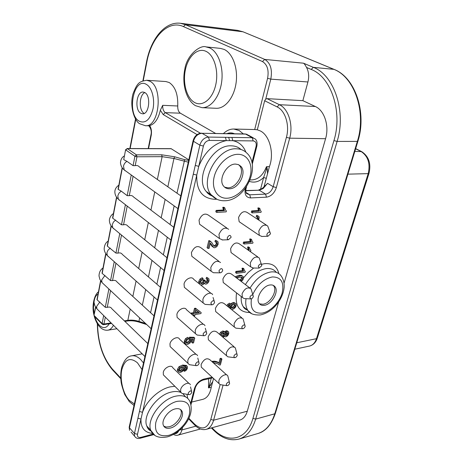 <?xml version="1.0" encoding="UTF-8"?>
<svg xmlns="http://www.w3.org/2000/svg" width="463" height="463" viewBox="0 0 463 463"><rect width="100%" height="100%" fill="white"/><g stroke="black" fill="none" stroke-linecap="round" stroke-linejoin="round"><path stroke-width="0.69" d="M269.414 166.605L267.475 173.961L267.417 169.527L266.769 166.645L269.414 166.605C274.391 153.693 269.732 135.491 260.432 130.977L257.301 129.796L254.696 129.542L233.792 129.032C230.076 128.992 226.633 130.502 223.455 133.547M215.544 133.402L180.379 113.198C178.504 111.867 177.624 109.465 177.746 105.986C178.11 94.423 175.257 86.598 169.174 82.512L165.904 81.552L146.632 80.261C139.6 81.638 137.557 82.026 133.014 93.85C129.316 106.86 134.843 121.601 139.832 123.8L145.37 125.716C159.22 127.423 163.508 87.461 149.867 81.228L146.632 80.261M202.013 107.671L216.244 108.29C225.093 108.73 234.087 97.606 236.089 82.883C238.173 68.188 232.663 53.123 224.046 49.385L220.336 48.378L205.96 46.885C200.809 44.656 186.907 54.397 184.806 69.253C181.768 83.907 186.132 100.008 195.421 105.645L202.013 107.671C210.798 108.111 219.711 96.813 221.667 81.87C223.71 66.95 218.212 51.671 209.646 47.892L205.96 46.885M264.923 186.068L267.562 183.336L263.163 188.551L262.33 188.412M263.945 187.093L267.475 173.961M257.301 129.796L264.651 100.749L265.727 99.151L267.012 98.642L302.86 100.656L315.338 106.513C324.424 110.408 329.459 126.011 325.57 138.709L284.091 283.09M202.713 399.366L202.95 399.309C207.21 398.006 209.976 394.007 211.25 387.311L208.749 387.896L212.801 381.431L211.25 387.311M213.518 378.485L212.801 381.431M232.044 308.15L232.189 307.617M232.241 307.663L232.108 308.167M333.788 69.276L243.011 31.797L185.507 24.701L264.755 59.426L303.491 63.194C304.359 63.732 305.377 65.156 306.552 67.459C308.798 71.742 309.255 76.586 307.924 81.986L302.86 100.656M266.769 166.645L266.422 166.778L266.196 169.886L263.638 177.508L266.26 178.307M190.339 384.747C189.049 381.084 181.635 384.759 180.651 389.597L180.732 392.126L182.034 393.44L183.325 393.672M189.008 383.457L172.821 367.784C171.489 364.138 164.174 367.628 163.265 372.391L163.381 374.885L164.735 376.234M180.778 195.843L139.346 166.9C138.321 165.667 136.938 165.25 135.19 165.65L133.084 165.65L134.924 156.257L136.944 156.783L136.44 154.862L134.924 156.257L125.791 149.989L127.29 148.617L125.6 149.792L123.783 159.289M147.83 343.587L111.768 308.665C110.883 307.143 109.372 306.709 107.237 307.363L105.286 307.316L108.869 289.057L109.326 289.421M154.017 315.841L117.012 281.955C116.091 280.462 114.593 280.017 112.515 280.624L110.53 280.59L114.216 261.803L115.009 262.376M160.395 287.239L122.382 254.465C121.433 253.012 119.952 252.566 117.938 253.122L115.924 253.093L119.72 233.763M166.975 257.735L127.898 226.152C126.914 224.758 125.456 224.312 123.523 224.815L121.48 224.792L125.38 204.895M173.77 227.287L133.552 196.978C132.545 195.652 131.116 195.218 129.27 195.67L127.192 195.658L131.214 175.159M228.676 229.295C224.937 226.783 221.702 228.485 218.976 234.394L219.445 238.538L222.61 239.95M226.922 228.074L208.605 215.278C204.849 212.754 201.665 214.375 199.049 220.139L199.582 224.219L201.388 225.522M94.545 316.426L94.157 315.506L102.103 323.533L102.155 324.117L103.475 324.702L103.949 324.031L102.103 323.533L103.666 315.563M148.687 125.797L149.682 125.6C154.775 124.084 158.323 118.962 160.337 110.235L162.698 105.321L177.746 105.986M188.811 159.845L171.09 148.658L127.007 148.525M100.76 280.948L97.143 299.868L105.286 307.316M105.923 253.938L102.201 273.407L110.53 280.59M111.23 226.175L107.404 246.2L115.924 253.093M116.693 197.603L112.752 218.218L121.48 224.792M122.313 168.191L118.256 189.413L121.213 191.115L127.192 195.658M133.084 165.65L126.955 161.338L123.922 159.758M97.143 299.868L97.045 299.277M102.201 273.407L102.091 272.84M105.743 253.585L102.028 273.193M107.404 246.2L107.283 245.656M111.097 225.805L107.219 245.998M112.752 218.218L112.625 217.697M118.256 189.413L118.123 188.921M125.629 149.618L123.725 159.596M197.551 355.694C196.127 352.036 188.829 355.648 187.822 360.555L187.949 363.328L189.442 364.705L190.692 364.885M196.115 354.386L179.563 339.229C178.099 335.594 170.899 339.026 169.973 343.847L170.135 346.584L171.594 347.956M198.459 311.923L195.565 312.38M182.532 367.419L181.635 369.543L179.175 370.417M227.125 332.584L226.384 334.309L225.319 334.923L226.187 335.663L225.377 335.409L225.29 334.39L225.967 333.204L227.055 332.596L227.883 332.92L227.929 333.892L227.258 335.05L226.187 335.663M223.635 332.909L222.732 335.241L221.493 335.999M234.411 304.353L234.417 305.302L233.549 306.685L231.425 307.484M241.64 277.187L241.622 278.037L240.557 279.548L239.446 280.098M278.709 301.824L247.288 411.202C245.818 416.029 243.341 418.998 239.863 420.097L239.614 420.167M210.3 243.445L211.886 246.154L212.922 246.97M217.164 241.096L215.399 240.285L214.948 241.651L217.101 242.786L217.216 244.261L216.395 245.755L215.121 246.42L213.9 245.934L211.527 242.149L209.739 241.31L208.009 248.428L209.108 248.324L210.393 243.052L213.738 247.612L214.763 247.769L216.811 246.698L218.148 244.204L218.061 241.836L216.337 240.968L215.88 242.334M216.285 242.334L216.285 243.573L215.457 245.066L213.669 245.679M210.543 241.402L208.801 240.621L207.077 247.734L208.009 248.428M200.913 285.162L203.321 284.485L204.449 282.962L204.964 283.923L205.96 284.137L207.227 283.605L208.367 282.418L209.073 280.827L208.917 278.795L207.47 278.026L206.961 279.322L208.055 279.82L208.147 280.972L207.441 282.233L206.301 282.841L205.387 282.505L205.352 280.728L204.397 280.717L203.436 283.107L202.018 283.848L200.792 283.408L200.606 281.967L201.347 280.624L202.921 279.704L203.078 278.454L202.175 277.731L200.039 278.992L198.766 281.354L198.864 283.512M208.113 278.159L206.562 277.308L206.052 278.599L206.961 279.322M207.262 279.351L206.533 281.516L205.248 282.129M205.352 280.728L204.443 280.011L203.489 279.993L202.534 282.384L200.635 283.119M224.833 207.916L223.866 207.268L222.761 207.331L223.473 209.976L216.128 210.405L215.799 211.77L216.759 212.43L226.158 211.857L226.372 210.983L225.429 209.855L224.833 207.916L223.722 207.98L224.433 210.624L217.089 211.059L216.759 212.43M193.783 316.026L194.709 315.876L195.039 314.527L200.919 313.596L201.168 312.594L195.519 308.208L194.489 308.37L193.43 312.716L191.236 313.057L191.08 313.694M192.903 314.869L192.828 315.199M188.487 338.106L186.41 339.391L185.188 341.694L185.258 343.523L185.669 344.044L187.613 344.408L189.934 343.141L191.277 340.855L191.161 339.13L193.453 339.211L192.504 343.06L193.551 342.863L194.744 338.065L190.345 337.967L189.94 339.113L190.38 340.722L189.465 342.313L187.828 343.164L186.357 342.869L186.109 341.526L186.838 340.218L188.279 339.338L188.487 338.106L187.631 337.33L185.553 338.615L184.332 340.913L184.407 342.742L185.559 343.94M192.411 339.171L191.647 342.284L192.504 343.06M194.744 338.065L193.881 337.295L189.489 337.197L189.078 338.337L189.94 339.113M189.355 338.586L189.523 339.946L188.609 341.538L186.091 342.406M186.294 365.429L182.63 365.058L179.054 366.667L177.468 369.243L177.491 370.672L178.226 371.436M185.727 366.852L184.951 368.797L184.124 369.335M183.811 370.001L183.713 370.55L184.552 371.349L186.386 370.157L187.422 368.23L187.37 366.574L186.988 366.083L183.47 365.857L179.893 367.466L178.301 370.041L178.359 371.563L179.181 372.287L180.663 372.339L182.949 371.083L184.239 368.953L184.262 367.749L183.614 366.916L185.599 366.812L186.491 367.443L186.543 368.345L185.785 369.59L184.749 370.226L184.552 371.349M213.634 363.125L215.231 363.137L217.784 363.843L219.578 365.081L220.371 364.913L221.927 359.033L221.077 358.275L220.093 358.478L218.918 362.928L217.159 361.788L214.768 361.192L212.476 361.273L212.309 361.921M223.154 337.417L224.549 335.779L224.943 336.694L225.869 336.844L227.617 335.814L228.78 333.725L228.676 331.878L227.333 331.427L226.193 331.959L225.244 333.146L225.053 332.22L223.959 331.219L222.703 331.004L220.619 332.197L219.404 334.205M227.802 331.143L226.459 330.686L224.717 331.861M228.392 306.986L229.017 305.742L230.198 305.024L230.406 303.89L229.509 303.178L227.715 304.284L226.835 305.725M235.1 302.976L233.259 302.432L231.025 303.572L230.308 304.428M229.932 305.129L229.683 307.01L230.238 307.86L229.584 307.947M243.932 268.829L243.006 268.146L241.993 268.268L242.606 270.577L235.887 271.393L235.569 272.632L236.483 273.32L245.089 272.256L245.297 271.463L244.452 270.514L243.932 268.829L242.913 268.951L243.526 271.26L236.807 272.082L236.483 273.32M242.433 276.058L241.321 275.306L238.983 275.254L235.094 276.799M251.652 239.597L250.709 238.943L249.684 239.035L250.292 241.454L243.521 242.08L243.191 243.353L244.134 244.018L252.804 243.197L253.018 242.381L252.167 241.368L251.652 239.597L250.633 239.689L251.235 242.108L244.47 242.745L244.134 244.018M249.794 251.253L250.686 251.16L250.905 250.35L250.055 249.349L249.54 247.607L248.596 246.941L247.578 247.045L248.185 249.435L247.346 249.516M259.865 208.535L258.886 207.91L257.862 207.974L258.452 210.515L251.635 210.931L251.293 212.245L252.26 212.882L260.993 212.326L261.213 211.487L260.368 210.399L259.865 208.535L258.834 208.599L259.425 211.14L252.607 211.562L252.26 212.882M258.267 216.024L256.624 215.278L256.161 216.62L258.25 217.737L258.146 219.682M257.353 217.251L257.185 219.045M202.458 368.23L201.283 367.142L201.139 364.456C203.865 359.103 206.811 357.558 209.982 359.815L226.667 374.92M209.623 340.861L208.373 339.767L208.171 336.838C210.85 331.467 213.802 329.911 217.031 332.174L234.11 346.804M203.448 324.36L186.508 309.753C184.893 306.147 177.833 309.521 176.895 314.394L177.121 317.41L178.683 318.793M211.018 293.334L193.661 279.299C191.89 275.751 184.992 279.085 184.042 283.993L184.343 287.315L186.004 288.698M217.002 312.658L215.689 311.57L215.422 308.37C218.044 302.993 220.996 301.425 224.283 303.67L241.779 317.797M218.837 261.254L201.023 247.827C197.336 245.216 194.136 246.802 191.422 252.595L191.827 256.271L193.569 257.625M224.624 283.593L223.247 282.523L222.9 279.021C225.452 273.645 228.404 272.059 231.743 274.258L249.69 287.864M232.484 253.614L231.06 252.578L230.615 248.741C233.092 243.382 236.026 241.767 239.423 243.903L257.856 256.959M240.592 222.68L239.145 221.702L238.572 217.488C240.963 212.158 243.879 210.515 247.323 212.558L266.289 225.035M195.34 313.306L196.104 310.169L199.437 312.658L195.34 313.306M203.078 278.454L200.948 279.716L199.669 282.077L199.767 284.236M201.168 312.594L196.399 308.96L195.369 309.116L194.31 313.468L192.116 313.816L191.96 314.452M192.515 314.933L194.009 314.695L193.702 315.957M181.849 367.46L183.29 367.969L183.331 368.924L182.468 370.348L180.883 371.176L179.476 370.973L179.216 369.833L179.719 368.814L181.849 367.46M221.927 359.033L220.949 359.242L219.769 363.692L218.009 362.552L215.619 361.956L213.327 362.037L213.159 362.691M224.833 331.959L223.577 331.745L221.493 332.938L220.272 334.952M220.949 335.53L222.333 333.325L223.259 332.938L224.329 333.25L224.457 334.512L223.6 335.988L222.362 336.74M230.406 303.89L228.606 305.001L227.727 306.448M231.656 309.625L233.728 308.908L235.308 307.525L236.205 305.742L235.997 303.687L234.156 303.143L231.922 304.289L230.62 306.448L230.574 307.733L231.13 308.578L230.476 308.671M232.877 308.173L231.546 307.773L231.465 306.593L232.333 305.134L233.798 304.37L235.111 304.729L235.308 306.02L234.44 307.403L232.877 308.173L231.986 307.455M241.246 281.463L242.751 280.063L243.399 278.628L243.243 276.671L242.242 275.994L239.903 275.942L236.014 277.493M236.738 278.043L239.568 277.204L242.282 277.47L242.537 278.726L241.472 280.237L240.361 280.792M249.54 247.607L248.515 247.705L249.123 250.095L248.284 250.182M258.84 220.133L259.176 216.811L257.59 215.908L257.127 217.251M208.801 240.621L209.739 241.31M215.399 240.285L216.337 240.968M203.489 279.993L204.397 280.717M206.562 277.308L207.47 278.026M216.128 210.405L217.089 211.059M223.473 209.976L224.433 210.624M222.761 207.331L223.722 207.98M191.236 313.057L192.116 313.816M193.43 312.716L194.31 313.468M194.489 308.37L195.369 309.116M195.519 308.208L196.399 308.96M189.489 337.197L190.345 337.967M184.037 369.549L184.749 370.226M220.093 358.478L220.949 359.242M218.982 364.543L219.578 365.081M212.476 361.273L213.327 362.037M230.238 307.86L230.973 308.451M235.887 271.393L236.807 272.082M242.606 270.577L243.526 271.26M241.993 268.268L242.913 268.951M244.979 271.225L245.297 271.463M243.521 242.08L244.47 242.745M250.292 241.454L251.235 242.108M249.684 239.035L250.633 239.689M248.185 249.435L249.123 250.095M247.578 247.045L248.515 247.705M251.635 210.931L252.607 211.562M258.452 210.515L259.425 211.14M257.862 207.974L258.834 208.599M256.624 215.278L257.59 215.908M235.557 164.081C226.453 163.636 217.807 179.916 223.722 186.259C225.174 188.001 227.09 188.84 229.469 188.777C238.74 188.956 247.132 172.456 240.835 166.298L238.491 164.631L235.557 164.081M270.062 284.976C262.781 285.59 255.188 298.421 259.141 303.369C260.316 305.001 262.052 305.649 264.361 305.314C271.729 304.504 279.148 291.649 275.016 286.788C273.876 285.312 272.227 284.71 270.062 284.976M175.205 408.91C168.283 410.34 161.112 420.317 163.381 425.358C164.539 427.974 166.911 428.865 170.488 428.038C177.497 426.435 184.488 416.434 182.069 411.462C180.917 409.026 178.625 408.175 175.205 408.91M163.763 426.151L166.211 427.019L169.267 426.741C176.276 425.15 183.255 415.166 180.83 410.195L180.454 409.477M224.601 187.168L227.964 187.81C237.23 187.995 245.598 171.53 239.296 165.372L238.52 164.643M259.494 303.826L262.978 304.255C270.34 303.45 277.742 290.619 273.604 285.758L273.292 285.376M153.149 434.091L140.845 437.361C138.292 437.801 137.17 436.788 137.488 434.306L203.396 146.071C204.478 142.61 206.492 140.723 209.432 140.411L253.168 140.908C255.686 141.273 256.658 143.09 256.08 146.372L251.941 162.629M231.894 137.424L252.225 137.719L245.65 134.091L202.024 133.292L208.489 137.077L231.894 137.424L232.837 140.677C239.111 142.002 243.451 145.833 245.853 152.165M211.244 378.207L208.749 387.896M144.774 92.548L143.142 92.05C136.463 91.223 134.403 109.962 140.74 113.238L142.552 113.8C149.173 114.621 151.216 95.638 144.774 92.548M144.844 92.588C139.149 94.776 138.634 110.535 144.126 113.36L144.23 113.423M191.757 392.358L191.792 392.196C191.069 390.245 189.859 390.581 188.157 393.203L188.655 394.615C190.009 394.783 191.045 394.03 191.757 392.358M229.364 382.259L227.813 375.962C226.471 372.767 219.879 376.321 218.866 380.823L218.97 383.543L220.18 384.637L221.227 384.805M229.555 383.486L229.619 383.15C228.878 381.454 227.75 381.825 226.222 384.267L226.691 385.667C227.929 385.777 228.884 385.054 229.555 383.486M236.992 354.108L235.331 347.846C232.119 345.618 229.133 347.25 226.355 352.737L226.511 355.694L227.883 356.828L228.884 356.956M237.218 355.434L237.287 355.063C236.535 353.298 235.389 353.657 233.856 356.134L234.405 357.639C235.638 357.714 236.576 356.979 237.218 355.434M204.982 325.68C203.407 322.051 196.248 325.599 195.23 330.565L195.409 333.615L197.134 335.044L198.303 335.166M206.695 333.412L206.741 333.204C206.006 331.074 204.773 331.363 203.037 334.072L203.72 335.721C205.063 335.797 206.058 335.027 206.695 333.412M212.639 294.642C210.914 291.065 203.917 294.566 202.881 299.573L203.135 302.941L205.132 304.405L206.151 304.469M214.537 302.466L214.589 302.235C213.848 300.007 212.604 300.273 210.844 303.022L211.66 304.804C212.98 304.816 213.941 304.041 214.537 302.466M244.852 325.067L243.063 318.833C239.799 316.623 236.807 318.266 234.087 323.764L234.301 327L235.864 328.157L236.778 328.238M245.118 326.502L245.193 326.091C244.429 324.256 243.278 324.598 241.732 327.11L242.369 328.73C243.59 328.759 244.505 328.018 245.118 326.502M220.538 262.533C216.863 259.934 213.617 261.601 210.792 267.533L211.14 271.266L213.455 272.73L214.253 272.748M222.645 270.479L222.697 270.213C221.956 267.886 220.695 268.123 218.918 270.924L219.884 272.84C221.175 272.782 222.095 271.995 222.645 270.479M252.954 295.093L251.027 288.883C247.705 286.701 244.719 288.362 242.062 293.86L242.357 297.408L244.128 298.571L244.921 298.612M253.273 296.644L253.354 296.181C252.572 294.289 251.409 294.613 249.858 297.159L250.605 298.895C251.808 298.872 252.694 298.12 253.273 296.644M261.317 264.136L259.234 257.937C255.854 255.819 252.879 257.503 250.298 262.99L250.691 266.879L253.313 268.031M261.688 265.82L261.774 265.299C260.982 263.337 259.807 263.65 258.25 266.231L259.124 268.083L261.688 265.82M231.031 237.386L231.095 237.085C230.337 234.66 229.063 234.868 227.275 237.716L227.391 239.163L228.421 239.765L231.031 237.386M269.952 232.154L267.683 225.95C264.257 223.924 261.3 225.643 258.805 231.101L259.321 235.378L261.965 236.46M270.386 233.971L270.479 233.381C269.663 231.361 268.476 231.662 266.925 234.272L266.989 235.673L267.938 236.252L270.386 233.971M195.479 364.115L196.057 365.643C197.412 365.764 198.43 365.006 199.107 363.362L199.142 363.177C198.419 361.14 197.197 361.453 195.479 364.115M317.259 338.256C315.847 342.441 313.277 345.039 309.556 346.052C312.797 345.219 315.106 342.759 316.478 338.685L368.189 173.637C370.464 163.485 368.039 156.066 360.914 151.384L355.625 148.756M347.921 174.157L368.189 173.637L369.028 173.226C371.228 163.561 368.774 156.355 361.672 151.615L354.826 151.384M296.766 342.782L316.478 338.685L317.375 337.903L368.959 173.446M243.185 31.837L237.629 30.379L243.011 31.797L333.615 69.247C354.565 76.893 366.696 112.712 357.268 141.655L274.779 413.8C271.37 424.357 265.837 430.903 258.18 433.432L257.613 433.6M303.491 63.194L313.353 67.349C334.257 75.11 346.457 111.78 337.116 141.418L357.853 141.406C367.107 112.712 355.254 77.385 334.002 69.369L313.353 67.349L311.165 69.421C331.195 76.945 342.851 112.133 333.933 140.602L252.937 418.373C246.929 440.105 227.703 444.214 213.576 429.357L211.979 427.76M357.806 141.562L275.427 413.118L274.779 413.8L255.674 419.113L252.937 418.373M254.696 129.542L267.591 78.305C269.049 70.179 267.336 64.594 262.463 61.556L183.406 26.582L185.507 24.701L180.269 23.254C164.649 21.408 150.741 39.309 146.511 62.077L146.54 61.949M262.463 61.556L264.755 59.426C270.508 62.991 272.522 69.56 270.797 79.127L267.591 78.305M174.649 433.75C176.345 433.843 177.682 432.911 178.654 430.96M97.543 324.019C97.988 342.857 102.983 357.928 112.532 369.243L120.762 378.034M183.406 26.582C168.138 19.452 151.245 37.358 146.8 62.291L143.246 80.689M135.775 119.373L130.144 148.536M205.908 51.295C197.632 47.405 188.163 56.301 185.397 69.739C182.515 83.126 186.716 98.249 194.645 102.531C202.528 107.017 212.534 99.094 215.689 85.047C218.964 71.065 214.224 54.975 205.908 51.295M142.031 369.572L137.459 362.813C130.08 356.875 124.865 359.172 121.815 369.7C119.686 379.562 123.06 393.712 129.206 400.368L134.368 403.939M143.501 362.986L140.729 359.595C137.604 356.533 134.525 355.289 131.48 355.856C127.412 356.302 124.177 360.098 121.769 367.246C120.727 371.482 120.478 376.135 121.028 381.199C121.109 383.312 122.354 387.757 124.767 394.54L129.287 401.6L134.027 405.478M180.107 429.739L181.947 429.919L182.607 427.308M267.562 183.336L273.182 186.716L286.418 137.332C289.855 125.323 285.272 110.582 277.094 106.889L264.651 100.749M188.869 418.292L194.691 424.224C201.932 430.422 207.302 428.831 210.792 419.455L220.133 384.62M277.094 106.889L279.397 104.702L267.012 98.642M263.163 188.551L259.245 190.206L265.571 194.113C269.142 193.528 271.683 191.063 273.182 186.716L276.365 187.544L289.682 138.177C293.49 124.964 288.42 108.73 279.397 104.702L315.338 106.513M265.727 99.151L270.797 79.127L307.924 81.986M243.33 133.917L239.163 130.508L233.792 129.032M250.101 179.945L252.208 179.881C258.412 179.36 263.152 174.991 266.422 166.778M266.196 169.886L267.417 169.527M260.478 189.558L263.638 177.508C259.211 181.745 254.488 183.047 249.476 181.421M99.84 301.998L96.622 306.431L96.86 308.798L98.231 310.164M135.19 165.65L136.944 156.783L162.137 156.668L157.356 179.482M154.752 191.908L150.944 210.086M148.339 222.506L144.722 239.753M142.112 252.208L138.692 268.528M136.07 281.041L132.84 296.453M130.201 309.047L127.834 320.332L124.373 320.871M105.304 317.19L103.949 324.031L111.079 322.931M107.237 307.363L110.553 290.573M112.515 280.624L115.947 263.21M117.938 253.122L121.497 235.065M123.523 224.815L127.209 206.104M129.27 195.67L133.089 176.299M126.955 161.338C125.126 162.42 123.974 164.012 123.499 166.101L124.217 169.898L125.132 170.778M95.725 307.282L93.995 315.245L94.209 316.09L102.45 324.436M160.337 110.235L163.213 114.569L197.076 134.611M148.542 148.588L151.204 135.433C151.852 131.579 151.349 128.297 149.682 125.6M145.538 323.463L138.848 321.357C134.999 320.188 131.33 319.846 127.834 320.332L127.342 320.992L124.894 321.374M138.859 322.069L139.6 317.878M171.379 148.75L127.29 148.617L136.44 154.862L161.639 154.792L162.137 156.668L173.966 158.468L167.855 186.815M165.141 199.397L161.176 217.795M158.468 230.371L154.706 247.815M151.986 260.414L148.432 276.92M145.7 289.572L142.344 305.152M161.639 154.792L174.638 156.783L173.966 158.468L188.291 162.183M174.638 156.783L184.668 159.671L188.696 160.372M176.976 193.187L184.668 159.671M174.169 205.902L170.06 224.491M167.259 237.195L163.364 254.818M160.557 267.539L156.876 284.201M154.057 296.974L150.585 312.699M95.563 307.021L94.041 314.979M104.956 275.444L101.698 279.936L101.987 282.528L99.881 279.363L99.013 275.931C99.134 272.285 100.471 269.634 103.023 267.979M225.388 137.326L226.332 140.602C213.842 143.333 204.652 151.916 198.76 166.35L195.264 165.441L199.866 145.15C201.405 140.208 204.281 137.517 208.489 137.077L209.432 140.411M253.284 137.858L248.492 135.219L245.124 133.952L202.024 133.292C197.834 133.714 194.981 136.377 193.465 141.284L129.484 427.829L134.461 433.478L137.922 418.216L140.978 419.05C140.694 427.795 144.537 432.587 152.506 433.414M286.418 137.332L289.682 138.177L325.57 138.709M210.792 419.455L213.599 420.219L247.288 411.202M194.691 424.224L194.72 425.057C198.465 428.877 202.343 430.295 206.348 429.311C209.756 428.217 212.176 425.184 213.599 420.219L223.073 385.094M212.158 377.223L203.842 379.093C199.246 380.574 196.121 383.74 194.454 388.584L190.687 403.389M187.677 398.313L187.006 394.326M174.864 386.292L170.303 386.848C159.313 389.105 146.545 400.715 142.517 412.301L139.456 411.468L193.279 174.181L196.763 175.089C196.318 190.768 202.551 198.847 215.463 199.316L216.777 199.212M245.402 188.337L245.303 188.719C244.314 194.524 246.084 197.591 250.628 197.927L266.474 197.169C271.115 196.399 274.409 193.193 276.365 187.544M278.853 273.633C277.071 266.433 272.36 263.1 264.732 263.644L261.502 264.304M253.672 268.036L248.29 272.394L243.532 277.829M236.552 292.888C234.81 305.852 239.226 312.386 249.788 312.49M209.565 240.702L210.503 241.391M214.19 245.731L215.121 246.42M215.457 245.066L216.395 245.755M216.285 243.573L217.216 244.261M216.551 242.386L217.101 242.786M211.886 246.154L212.818 246.843M210.746 244.285L211.684 244.973M210.364 243.173L210.879 243.55M200.039 278.992L200.948 279.716M201.116 283.119L202.018 283.848M202.534 282.384L203.436 283.107M203.396 280.873L204.305 281.597M205.398 282.117L206.301 282.841M206.533 281.516L207.441 282.233M207.239 280.254L208.147 280.972M204.258 283.356L204.901 283.871M198.766 281.354L199.669 282.077M222.998 208.732L223.959 209.38M185.553 338.615L186.41 339.391M186.971 342.389L187.828 343.164M188.609 341.538L189.465 342.313M189.523 339.946L190.38 340.722M189.529 338.951L190.391 339.726M184.332 340.913L185.188 341.694M184.951 368.797L185.785 369.59M185.704 367.553L186.543 368.345M185.964 366.945L186.491 367.443M177.491 370.672L178.324 371.476M177.468 369.243L178.301 370.041M179.054 366.667L179.893 367.466M182.63 365.058L183.47 365.857M186.149 365.29L186.988 366.083M180.049 370.371L180.883 371.176M181.635 369.543L182.468 370.348M214.768 361.192L215.619 361.956M217.159 361.788L218.009 362.552M225.319 331.219L226.193 331.959M226.459 330.686L227.333 331.427M224.323 336.167L224.891 336.647M220.619 332.197L221.493 332.938M222.703 331.004L223.577 331.745M226.384 334.309L227.258 335.05M227.061 333.152L227.929 333.892M222.732 335.241L223.6 335.988M223.583 333.771L224.457 334.512M227.715 304.284L228.606 305.001M230.03 307.901L230.921 308.618M229.683 307.01L230.574 307.733M229.723 305.725L230.62 306.448M231.025 303.572L231.922 304.289M233.259 302.432L234.156 303.143M233.549 306.685L234.44 307.403M234.417 305.302L235.308 306.02M242.19 269.495L243.116 270.178M235.233 276.683L236.147 277.378M238.983 275.254L239.903 275.942M241.321 275.306L242.242 275.994M240.557 279.548L241.472 280.237M241.622 278.037L242.537 278.726M249.875 240.32L250.824 240.974M247.769 248.313L248.712 248.978M258.047 209.317L259.02 209.947M257.341 218.571L258.308 219.202M257.532 217.269L258.25 217.737M276.249 272.273C273.893 269.356 270.531 268.129 266.161 268.592C258.047 270.045 251.12 275.381 245.39 284.606M241.287 296.569C240.887 300.643 241.536 304 243.225 306.639L247.902 310.418M246.061 298.664C245.303 303.381 245.865 307.235 247.757 310.222C249.736 313.746 253.996 315.315 260.542 314.921C267.984 313.254 274.299 308.497 279.478 300.643C282.112 296.297 283.674 291.887 284.166 287.401C284.432 282.771 283.356 278.848 280.937 275.612C278.599 272.695 275.236 271.474 270.861 271.955C262.77 273.436 255.836 278.79 250.061 288.015M247.803 310.279C245.483 309.452 243.955 308.236 243.225 306.639L251.646 313.659M251.432 298.78C250.072 308.948 253.649 313.729 262.18 313.104C270.259 311.784 279.478 302.437 282.164 292.94C284.38 282.291 281.099 276.961 272.308 276.949C263.904 278.79 257.382 284.652 252.752 294.537M227.142 198.222C236.703 197.823 247.306 187.561 250.194 176.062C253.215 164.568 247.693 154.243 237.965 154.312C228.288 154.208 216.898 164.967 214.143 176.964C211.238 188.968 217.546 198.795 227.142 198.222M168.682 435.365C177.607 432.986 187.15 423.228 189.384 414.292C190.999 404.39 186.89 400.078 177.063 401.357C168.023 403.435 157.848 413.662 155.736 422.893C154.451 432.94 158.763 437.095 168.682 435.365M241.078 149.52C238.393 147.118 235.111 145.886 231.234 145.828C212.407 144.497 194.234 177.989 206.22 191.474L211.128 194.744C214.693 198.957 219.277 200.959 224.873 200.739C244.933 200.728 261.624 166.396 246.86 153.108C244.094 150.296 240.592 148.86 236.367 148.797C217.5 147.512 199.165 181.236 211.128 194.744L216.904 199.269M212.355 196.104L209.837 194.917L207.679 193.198L206.22 191.474L212.413 196.162M228.653 137.378L229.619 140.538M203.396 146.071L199.866 145.15L193.465 141.284L193.106 140.59M193.279 174.181L195.264 165.441M137.922 418.216L139.456 411.468M201.509 133.141C197.232 133.518 194.408 136.105 193.036 140.902L129.171 427.227L129.542 430.341L129.31 426.62M135.769 437.576L131.041 432.048M153.762 434.63L140.208 438.241C137.748 438.947 135.85 438.195 134.513 435.996L134.461 433.478L137.488 434.306M140.208 438.241L140.845 437.361M180.917 392.491C178.319 391.357 175.211 391.189 171.611 391.993C157.264 394.684 142.182 415.346 146.794 425.989L148.519 429.016L151.152 431.163M185.495 396.808L182.781 393.573M212.83 377.849L203.066 380.048C199.275 381.425 196.694 383.972 195.322 387.681L194.454 388.584M203.066 380.048L203.842 379.093M188.609 418.818L195.056 425.399M306.552 67.459L311.165 69.421M209.785 384.886L210.694 385.268M208.489 387.844L208.645 378.792M116.919 328.73L107.966 330.171C110.159 329.754 111.988 328.122 113.441 325.275M146.366 84.388C133.494 76.505 126.451 114.268 139.195 121.179C145.451 123.847 150.053 119.79 152.993 109.019C155.047 99.041 151.87 87.351 146.366 84.388M93.96 301.998L93.457 307.964L94.18 314.273M94.782 316.663C95.893 320.367 97.433 323.243 99.4 325.298C103.191 328.788 106.473 328.29 109.251 323.805M234.44 133.755C231.951 132.655 229.463 132.609 226.98 133.616M162.698 105.321C162.588 108.851 163.462 111.288 165.32 112.636L180.379 113.198M163.213 114.569L165.32 112.636L200.392 133.222M150.938 134.941L151.204 135.433M246.061 188.528C245.621 191.109 245.784 192.77 246.536 193.517L249.725 194.813L265.571 194.113L266.474 197.169M245.784 190.542L259.245 190.206L245.778 190.744M250.628 197.927L249.725 194.813L246.027 192.481M246.513 186.757L246.142 188.227L245.303 188.719M253.168 140.908L252.225 137.719L255.067 138.842C256.82 140.243 257.434 142.621 256.907 145.972L256.08 146.372M213.889 430.451L213.605 430.168C221.754 438.328 230.302 441.268 239.261 438.993C246.848 436.476 252.318 429.855 255.674 419.113L337.116 141.418L333.933 140.602M211.371 427.928L213.605 430.168L213.576 429.357M112.532 369.243L112.926 370.325M173.434 434.444C175.298 435.365 176.802 435.59 177.954 435.127C179.847 434.52 181.178 432.783 181.947 429.919L195.878 426.174M146.8 62.291L146.511 62.077L142.899 80.811M151.083 431.03C149.121 430.353 147.691 428.669 146.794 425.989L150.776 430.364C153.334 436.354 158.931 438.513 167.577 436.829C180.697 433.015 195.797 416.706 189.859 401.398C187.446 396.496 182.74 394.748 175.743 396.154C161.361 398.927 146.186 419.715 150.776 430.364L154.798 435.347M110.223 248.133L108.064 250.113L106.918 252.694L107.283 255.535L108.55 256.786M115.64 220.035L113.452 222.02L112.283 224.665L112.74 227.784L113.921 228.942M121.213 191.115L119.003 193.112L117.81 195.808L118.383 199.252L119.448 200.282M294.815 349.212L309.556 346.052M361.331 151.447L355.665 148.629M275.323 413.453C271.434 424.606 265.716 431.267 258.18 433.432L239.261 438.993M237.629 30.379L180.269 23.254M142.199 353.842L131.48 355.856M98.04 294.074C95.8 295.255 94.464 297.981 94.018 302.258L94.851 305.649L96.86 308.798L144.936 356.562M163.381 374.885L180.732 392.126M124.425 155.927C122.024 157.142 120.704 159.451 120.467 162.854C120.808 165.87 122.058 168.219 124.217 169.898L177.931 208.616M199.582 224.219L219.445 238.538M146.678 324.534L138.819 322.057C134.791 320.842 130.965 320.489 127.342 320.992M111.595 323.44L103.475 324.702M100.593 280.688L96.975 299.636M116.514 197.348L112.567 218.027M122.128 167.947L118.065 189.234M101.987 282.528L151.141 328.73M170.135 346.584L187.949 363.328M217.089 242.768L216.568 242.392M212.575 246.513L211.643 245.824M210.914 243.602L210.358 243.197M208.055 279.82L207.563 279.432M204.669 283.593L204.293 283.292M190.305 339.506L189.442 338.737M185.258 343.523L184.407 342.742M186.508 367.477L185.923 366.928M178.359 371.563L177.526 370.759M183.29 367.958L182.787 367.483M224.729 336.445L224.352 336.121M224.393 333.343L223.942 332.961M230.777 308.213L229.885 307.49M235.192 304.845L234.648 304.411M242.438 277.638L241.964 277.279M258.146 217.593L257.712 217.309M180.83 410.195L182.069 411.462M239.296 165.372L240.835 166.298M273.604 285.758L275.016 286.788M195.207 388.156L191.016 404.581M206.348 429.311L239.863 420.097M202.95 399.309L191.659 402.069M148.716 125.803L145.37 125.716M98.457 291.875C94.51 294.364 91.414 305.632 93.989 315.118M94.238 316.148C94.591 318.035 96.923 324.152 99.545 326.652C102.068 329.384 104.875 330.553 107.966 330.171M148.797 125.791C151.077 128.575 151.777 131.689 150.897 135.138L148.183 148.588M256.838 146.227L252.242 164.272M245.124 133.952L247.115 134.363M258.591 190.027L262.452 188.314M262.48 188.296L265.583 185.235M97.323 323.66C97.716 342.834 102.809 358.275 112.596 369.978L120.802 378.751M200.427 428.993L177.954 435.127M135.532 118.974L129.831 148.53M191.537 391.125L190.524 386.906M188.655 394.615L182.034 393.44M218.97 383.543L201.283 367.142M226.691 385.667L220.18 384.637M226.511 355.694L208.373 339.767M234.405 357.639L227.883 356.828M108.145 241.154C105.784 242.456 104.453 245.025 104.152 248.857C104.32 251.282 105.361 253.504 107.283 255.535L157.536 300.059M177.121 317.41L195.409 333.615M206.371 331.942L205.3 328.261M203.72 335.721L197.134 335.044M113.418 213.559C110.148 215.561 109.06 219.728 109.436 221.013C109.598 223.496 110.703 225.753 112.74 227.784L164.128 270.508M184.343 287.315L203.135 302.941M214.143 300.863L213.049 297.478M211.66 304.804L205.132 304.405M234.301 327L215.689 311.57M242.369 328.73L235.864 328.157M118.841 185.165C116.045 187.121 114.726 189.517 114.87 192.353C115.032 194.923 116.201 197.221 118.383 199.252L170.922 240.042M191.827 256.271L211.14 271.266M219.884 272.84L213.455 272.73M242.357 297.408L223.247 282.523M250.605 298.895L244.128 298.571M250.691 266.879L231.06 252.578M259.124 268.083L252.705 268.025M228.421 239.765L222.13 239.961M259.321 235.378L239.145 221.702M267.938 236.252L261.607 236.471M196.057 365.643L189.442 364.705M198.835 362.014L197.794 358.055"/></g></svg>
